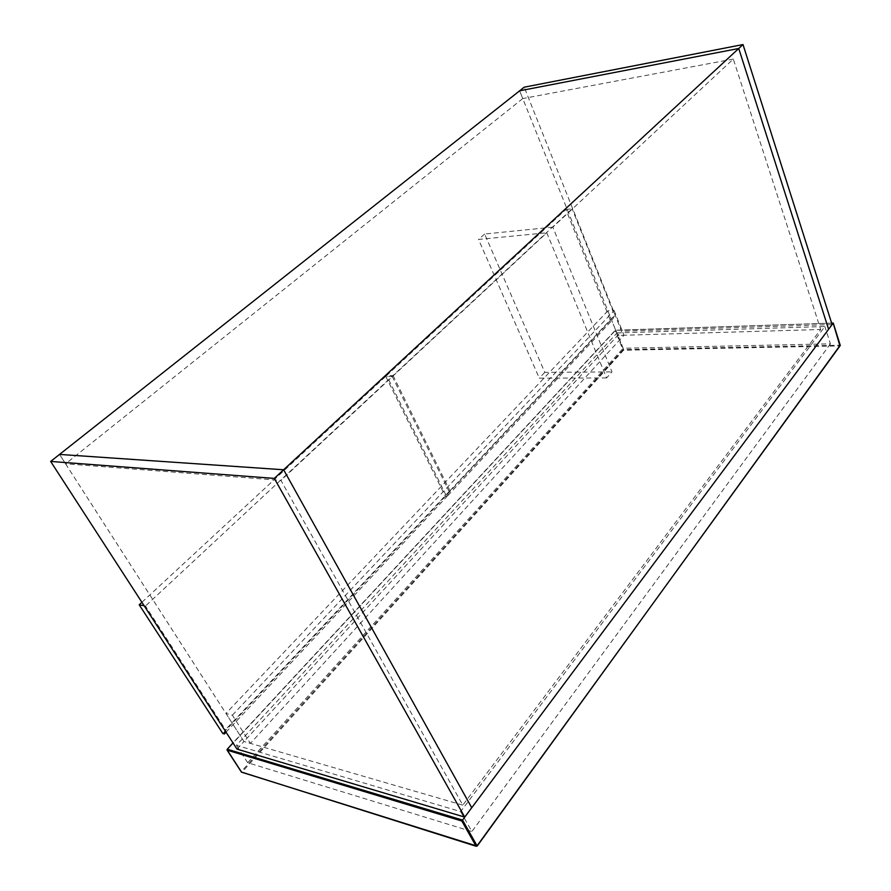 <?xml version="1.0" encoding="UTF-8"?>
<svg xmlns="http://www.w3.org/2000/svg" width="891" height="891" viewBox="0 0 891 891"><rect width="100%" height="100%" fill="white"/><g stroke="black" fill="none" stroke-linecap="round" stroke-linejoin="round"><path stroke-width="0.67" stroke-dasharray="4.46 3.34" d="M144.142 605.769L145.478 606.025L225.534 729.707L225.211 730.91M141.903 602.294L385.736 376.381L392.163 376.347L145.478 606.025M385.736 376.381L445.366 496.354L446.959 496.487L449.142 491.576L392.163 376.347M226.047 732.202L446.959 496.487M445.366 496.354L222.817 733.505M449.142 491.576L225.534 729.707M565.863 209.485L572.145 208.784L393.042 375.534L386.616 375.568L565.863 209.485L610.435 320.47L611.972 320.415L614.656 315.303L572.145 208.784M610.435 320.47L446.168 495.507L447.761 495.63L611.972 320.415M393.042 375.534L449.944 490.718L447.761 495.63M446.168 495.507L386.616 375.568M449.944 490.718L614.656 315.303M462.797 805.141L243.989 741.524L59.541 454.421L65.578 463.81L280.932 480.394L462.797 805.141L820.689 329.503L733.315 59.062L552.821 227.16L612.006 371.903L606.582 377.951L546.784 232.785L280.932 480.394M237.006 749.108L243.989 741.524L250.427 743.395L232.373 715.183L225.946 713.435L243.989 741.524L617.741 335.428L820.689 329.503M733.315 59.062L522.75 98.556L519.642 90.804L617.741 335.428L621.584 331.263L524.209 87.184M832.094 324.58L621.584 331.263M606.582 377.951L539.278 378.14L478.534 239.434L546.784 232.785M552.821 227.16L484.637 234.021L544.802 372.349L612.006 371.903M544.802 372.349L539.278 378.14M484.637 234.021L478.534 239.434M522.75 98.556L65.578 463.81M232.373 715.183L614.122 310.514L607.862 310.792L617.741 335.428L623.978 335.25L250.427 743.395M614.122 310.514L623.978 335.25M607.862 310.792L225.946 713.435M617.051 332.922L824.854 326.518L460.658 811.601L236.438 745.31L617.051 332.922L623.188 348.247L830.423 343.848L824.854 326.518M460.658 811.601L471.874 831.537L247.698 762.718L236.438 745.31M247.698 762.718L623.188 348.247M830.423 343.848L471.874 831.537M833.185 323.132L615.837 330.349L623.555 349.595L840.001 345.185L833.052 323.31M831.648 323.177L615.436 330.205L233.03 742.983M615.213 330.628L227.16 749.565L241.428 771.439L622.932 349.862L615.213 330.628L615.837 330.349L615.213 330.628M476.808 846.16L839.935 345.931L623.477 350.252L242.118 772.018L476.808 846.16M241.238 771.806L241.873 772.196M622.932 349.862L623.477 350.252L623.555 349.595L622.932 349.862M840.202 345.218L839.946 345.931M831.626 323.099L615.236 330.294L232.963 742.882"/><path stroke-width="1.34" d="M225.211 730.91L224.398 733.961L222.817 733.505L139.208 604.789L144.142 605.769M139.208 604.789L141.903 602.294M224.398 733.961L226.047 732.202M50.653 461.438L59.541 454.421L283.628 469.769L471.729 807.736L464.746 817.114L237.006 749.108L50.653 461.438L274.305 478.4L283.628 469.769L471.729 807.736L828.597 329.269L738.739 48.493L519.642 90.804L524.209 87.184L743.005 44.55L832.094 324.58L828.597 329.269L738.739 48.493L743.005 44.55M464.746 817.114L274.305 478.4M738.739 48.493L519.642 90.804L59.541 454.421L283.628 469.769L738.739 48.493M461.839 821.012L476.084 846.238L241.394 772.04L227.116 750.155L461.839 821.012L833.185 323.132M839.946 345.931L833.185 323.121L831.648 323.177M233.03 742.983L227.25 749.22L462.54 820.065L477.075 845.826L840.28 345.474L833.241 323.043L831.626 323.099M241.873 772.196L241.238 771.806M840.202 345.218L477.119 846.127L241.561 772.185L227.027 749.743M232.963 742.882L227.094 749.454"/></g></svg>
